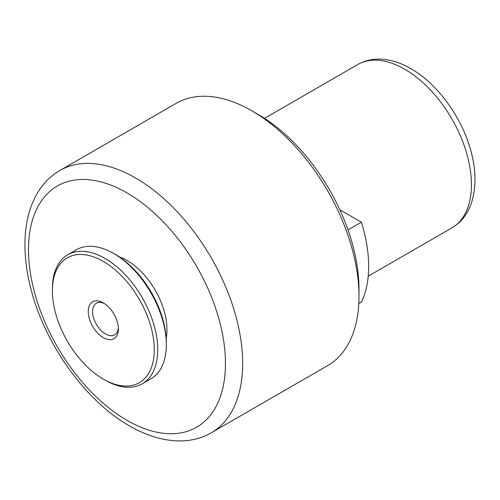 <?xml version="1.0" encoding="UTF-8"?>
<svg xmlns="http://www.w3.org/2000/svg" width="500" height="500" viewBox="0 0 500 500"><rect width="100%" height="100%" fill="white"/><g stroke="black" fill="none" stroke-linecap="round" stroke-linejoin="round"><path stroke-width="0.75" d="M103.325 337.644A21.288 12.287 60 0 1 88.275 311.575A21.288 12.287 60 0 1 103.325 302.881L103.325 302.881A21.288 12.287 60 0 1 118.375 328.95A21.288 12.287 60 0 1 103.325 337.644M104.444 303.575A18.244 10.531 -120 0 0 96.356 303.219A18.244 10.531 -120 0 0 93.556 317.844A18.244 10.531 -120 0 0 105.475 333.919A18.244 10.531 -120 0 0 114.6 334.825A18.244 10.531 -120 0 0 118.338 327.638M211.294 432.788L327.625 365.625A151.438 87.431 -120 0 0 358.988 296.306A151.438 87.431 -120 0 0 251.906 110.838L251.906 110.838A151.438 87.431 -120 0 0 176.188 103.338L59.862 170.494A151.438 87.431 60 0 1 135.581 177.994A151.438 87.431 60 0 1 234.506 311.444A151.438 87.431 60 0 1 211.294 432.788C202.488 437.819 192.8 440.519 182.225 440.894C165.044 441.312 147.469 436.306 129.5 425.887C84.456 400.494 42.981 341.4 29.962 285.019C26.25 269.488 24.6 254.656 25 240.525C25.538 221.525 29.975 205.219 38.306 191.619C43.919 182.65 51.106 175.606 59.862 170.494M258.144 114.438L251.906 110.838L258.144 114.438A142.619 82.338 60 0 1 358.988 289.106L358.988 296.306M119.106 256.788A56.562 32.656 60 0 1 126.975 260.425A56.562 32.656 60 0 1 166.188 338.338M105.044 380.1L103.325 379.106L105.044 380.1A74.5 43.012 -120 0 0 142.294 383.787L150.9 378.825A74.5 43.012 -120 0 0 166.325 344.719L166.325 342.731A72.069 41.606 -120 0 0 115.369 254.469L113.644 253.475A74.5 43.012 -120 0 0 113.644 253.475A74.5 43.012 -120 0 0 76.394 249.781L67.794 254.75A74.5 43.012 -120 0 0 52.369 288.856L52.369 290.844A72.069 41.606 -120 0 0 103.325 379.106A72.069 41.606 -120 0 0 154.288 349.681A72.069 41.606 -120 0 0 103.325 261.419A72.069 41.606 -120 0 0 52.369 290.844M166.325 344.719A74.5 43.012 -120 0 0 113.65 253.475L115.369 254.469M142.294 383.787A74.5 43.012 -120 0 0 157.725 349.681A74.5 43.012 -120 0 0 105.044 258.438A74.5 43.012 -120 0 0 67.794 254.75M339.831 209.769L361.388 222.213L348.013 229.938M358.787 303.656L361.388 302.162A121.631 70.225 -120 0 0 361.388 222.213M126.975 420.325A139.269 80.406 -120 0 0 225.456 363.462A139.269 80.406 -120 0 0 126.975 192.894A139.269 80.406 -120 0 0 28.5 249.75A139.269 80.406 -120 0 0 126.975 420.325M357.65 64.581C363.988 60.981 370.913 59.156 378.431 59.106C389.231 59.156 400.044 62.337 410.869 68.644C435.406 82.613 457.969 111.994 468.331 142.6C476.281 165.894 477.1 186.612 470.794 204.75C465.475 217.65 460.2 222.494 451.919 227.856A94.269 54.425 -120 0 0 466.369 152.319A94.269 54.425 -120 0 0 404.787 69.25A94.269 54.425 -120 0 0 357.65 64.581L264.519 118.35M368.219 276.175L451.919 227.856"/></g></svg>
